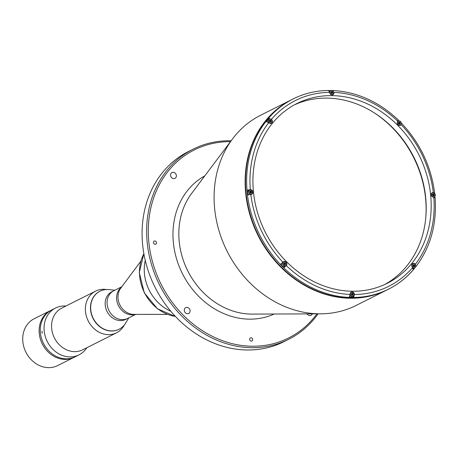 <?xml version="1.0" encoding="UTF-8"?>
<svg xmlns="http://www.w3.org/2000/svg" width="458" height="458" viewBox="0 0 458 458"><rect width="100%" height="100%" fill="white"/><g stroke="black" fill="none" stroke-linecap="round" stroke-linejoin="round"><path stroke-width="0.69" d="M425.78 217.607A102.231 87.392 63.3 0 0 425.551 198.091A102.231 87.392 63.3 0 0 372.657 111.838M214.676 208.911A106.405 90.959 -116.7 0 1 232.612 138.82A106.405 90.959 -116.7 0 1 260.608 115.267L291.637 99.684A106.405 90.959 -116.7 0 0 245.706 193.328A106.405 90.959 -116.7 0 0 387.153 289.851L356.124 305.434A106.405 90.959 -116.7 0 1 320.514 313.833A106.405 90.959 -116.7 0 1 214.676 208.911M330.808 91.938A105.586 90.26 -116.7 0 1 331.1 91.949M398.512 123.362A105.586 90.26 -116.7 0 1 399.153 124.021M432.575 194.181L433.428 194.702L434.236 194.301L434.356 195.446L433.411 195.944A1.351 1.156 -116.7 0 0 432.541 194.203A105.586 90.26 -116.7 0 1 432.69 195.503M307.106 313.885A3.275 2.8 63.3 0 0 309.82 315.602A3.275 2.8 63.3 0 0 310.965 315.344A3.275 2.8 63.3 0 0 312.23 313.862M173.794 178.654A3.275 2.8 63.3 0 0 174.945 178.397A3.275 2.8 63.3 0 0 176.227 174.847A3.275 2.8 63.3 0 0 173.153 172.288A3.275 2.8 63.3 0 0 172.002 172.546A3.275 2.8 63.3 0 0 170.719 176.09A3.275 2.8 63.3 0 0 173.794 178.654M187.517 313.724A3.275 2.8 63.3 0 0 188.662 313.467A3.275 2.8 63.3 0 0 189.944 309.923A3.275 2.8 63.3 0 0 186.87 307.358A3.275 2.8 63.3 0 0 185.725 307.616A3.275 2.8 63.3 0 0 184.442 311.159A3.275 2.8 63.3 0 0 187.517 313.724M155.17 244.286A1.718 1.471 63.3 0 0 154.833 240.942A1.718 1.471 63.3 0 0 155.17 244.286M251.356 341.124A1.718 1.471 63.3 0 0 251.018 337.781A1.718 1.471 63.3 0 0 251.356 341.124M318.07 313.839A106.405 90.959 -116.7 0 1 288.672 339.315L284.12 341.605A106.405 90.959 -116.7 0 1 246.873 349.986A106.405 90.959 -116.7 0 1 146.915 266.653A106.405 90.959 -116.7 0 1 188.604 151.432L193.156 149.148A106.405 90.959 -116.7 0 1 230.408 140.761A106.405 90.959 -116.7 0 1 231.147 140.778M288.672 339.315A106.405 90.959 -116.7 0 1 251.425 347.702A106.405 90.959 -116.7 0 1 151.466 264.363A106.405 90.959 -116.7 0 1 193.156 149.148M316.965 313.845A105.174 89.911 -116.7 0 1 251.871 346.219A105.174 89.911 -116.7 0 1 148.913 242.86A105.174 89.911 -116.7 0 1 230.483 141.665M144.488 274.01A40.922 34.985 -116.7 0 1 145.272 260.453A40.922 34.985 63.3 0 0 170.794 311.268A40.922 34.985 -116.7 0 1 144.488 274.01M353.519 297.236A105.586 90.26 -116.7 0 1 349.494 297.236M126.734 318.837A15.469 13.225 -116.7 0 1 120.391 320.577A15.469 13.225 -116.7 0 1 105.861 308.463A15.469 13.225 -116.7 0 1 111.918 291.712L113.819 290.756A15.469 13.225 63.3 0 0 107.756 307.507A15.469 13.225 63.3 0 0 122.286 319.627A15.469 13.225 63.3 0 0 127.702 318.407A15.469 13.225 -116.7 0 1 122.286 319.627A15.469 13.225 -116.7 0 1 107.756 307.507A15.469 13.225 -116.7 0 1 113.819 290.756L121.822 286.737M434.299 193.076L434.293 193.076A106.405 90.959 -116.7 0 1 434.299 193.081L434.613 192.778C431.07 166.26 420.135 143.177 401.798 123.528L401.374 123.614A106.405 90.959 -116.7 0 0 401.328 123.563M415.812 266.442L415.274 264.123A2.456 2.101 63.3 0 0 412.813 263.596A2.456 2.101 63.3 0 0 412.561 267.455L413.213 269.831A106.405 90.959 -116.7 0 1 388.67 289.09L387.531 289.662A106.405 90.959 -116.7 0 1 246.083 193.139A106.405 90.959 -116.7 0 1 292.015 99.495L293.154 98.922A106.405 90.959 -116.7 0 0 268.611 118.181L268.571 118.198A106.405 90.959 -116.7 0 0 265.858 121.525L268.829 122.744A2.456 2.101 63.3 0 0 271.285 123.271A2.456 2.101 63.3 0 0 272.35 121.112A2.456 2.101 63.3 0 0 271.542 119.412L268.611 118.181M398.637 122.481A106.405 90.959 -116.7 0 1 399.262 123.116M433.365 195.091A106.405 90.959 -116.7 0 1 433.44 195.795M285.265 266.029A2.456 2.101 63.3 0 1 285.208 266.104L283.811 267.844L286.382 265.514A2.456 2.101 63.3 0 0 286.845 263.837A2.456 2.101 63.3 0 0 283.582 261.61A2.456 2.101 63.3 0 0 282.981 262.091L280.411 264.421A106.405 90.959 -116.7 0 1 247.492 194.953L247.452 194.971A106.405 90.959 -116.7 0 1 247.188 192.583A106.405 90.959 -116.7 0 1 246.971 190.196L247.005 190.179A106.405 90.959 -116.7 0 1 265.898 121.507M328.815 90.547A106.405 90.959 -116.7 0 1 330.67 90.564M332.439 90.615A106.405 90.959 -116.7 0 1 332.531 90.615L333.951 92.413A103.949 88.863 -116.7 0 1 397.796 121.261L397.721 121.353A2.456 2.101 63.3 0 0 397.773 124.393A2.456 2.101 63.3 0 0 400.521 125.257A2.456 2.101 63.3 0 0 401.122 124.776L401.414 123.591M398.317 120.517A106.405 90.959 -116.7 0 1 398.752 120.946M247.492 194.953L250.91 194.415A2.456 2.101 63.3 0 0 251.768 194.221A2.456 2.101 63.3 0 0 252.833 192.062A2.456 2.101 63.3 0 0 250.429 189.641L247.005 190.179M294.442 104.836A100.594 85.995 -116.7 0 1 425.654 197.295A100.594 85.995 -116.7 0 1 384.691 284.527M430.623 194.799A100.594 85.995 -116.7 0 1 387.199 283.325A100.594 85.995 -116.7 0 1 253.48 192.074A100.594 85.995 -116.7 0 1 296.904 103.542A100.594 85.995 -116.7 0 1 430.623 194.799M350.296 296.807A1.351 1.156 -116.7 0 1 349.82 296.755M351.927 293.996A102.231 87.392 -116.7 0 1 351.326 293.996M283.777 267.861A106.405 90.959 -116.7 0 1 280.376 264.438L280.411 264.421M283.788 263.167A1.351 1.156 -116.7 0 1 284.658 264.907M249.232 190.23L246.971 190.196M249.776 191.392A1.351 1.156 -116.7 0 1 250.646 193.133L251.591 192.635L250.749 193.196L249.787 192.606L249.673 191.461L250.515 190.9L251.471 191.49L251.591 192.635M269.367 119L268.571 118.198M269.293 120.443A1.351 1.156 -116.7 0 1 270.163 122.183L271.107 121.685L270.266 122.246L269.304 121.656L269.19 120.511L270.031 119.95L270.987 120.534L271.107 121.685M271.451 119.32A103.949 88.863 -116.7 0 1 329.623 92.35L328.512 90.466C315.923 90.621 304.141 93.438 293.154 98.922M329.623 92.35L329.64 92.482A2.456 2.101 63.3 0 0 332.044 94.898A2.456 2.101 63.3 0 0 333.962 92.545L333.951 92.413M434.333 193.058L433.194 192.452A2.456 2.101 63.3 0 0 432.329 192.646A2.456 2.101 63.3 0 0 431.367 195.303A2.456 2.101 63.3 0 0 433.674 197.226L434.819 197.833M398.397 120.099C378.961 101.716 357.12 91.858 332.863 90.529L332.565 90.598M398.013 120.168L397.796 121.261M398.523 122.429A1.351 1.156 -116.7 0 1 399.393 124.17L400.344 123.671L399.496 124.233L398.54 123.643L398.42 122.498L399.267 121.937L400.223 122.526L400.344 123.671M434.682 196.688A106.405 90.959 -116.7 0 1 434.739 197.324M413.374 268.525A2.25 1.924 63.3 0 0 413.751 268.394L414.851 267.838A2.25 1.924 63.3 0 0 415.732 265.405A2.25 1.924 63.3 0 0 413.62 263.642A2.25 1.924 63.3 0 0 412.83 263.819A2.25 1.924 63.3 0 0 411.948 266.253A2.25 1.924 63.3 0 0 414.066 268.016A2.25 1.924 63.3 0 0 414.851 267.838A106.405 90.959 -116.7 0 1 413.54 269.43M413.024 265.153A1.351 1.156 -116.7 0 1 413.895 266.894L414.839 266.396L413.998 266.957L413.036 266.373L412.921 265.222L413.763 264.661L414.719 265.251L414.839 266.396M353.582 297.482L354.463 294.391A2.456 2.101 63.3 0 0 352.059 291.969A2.456 2.101 63.3 0 0 350.141 294.322L349.219 297.431A106.405 90.959 -116.7 0 0 353.542 297.5L353.582 297.482A106.405 90.959 -116.7 0 0 388.67 289.09C398.122 284.326 406.366 277.857 413.408 269.682M353.542 297.5L353.421 296.297M415.933 266.504L416.145 266.333C430.635 247.028 436.955 224.105 435.1 197.553M270.3 122.091L270.18 120.941L270.987 120.534M270.363 123.208A2.17 1.855 63.3 0 0 272.058 121.124A2.17 1.855 63.3 0 0 269.934 118.988A2.17 1.855 63.3 0 0 268.239 121.067A2.17 1.855 63.3 0 0 270.363 123.208M270.672 120.694A2.25 1.924 63.3 0 0 270.054 119.962M270.334 123.305A2.25 1.924 63.3 0 0 271.119 123.128A2.25 1.924 63.3 0 0 272 120.689A2.25 1.924 63.3 0 0 269.888 118.925A2.25 1.924 63.3 0 0 269.098 119.103A2.25 1.924 63.3 0 0 268.216 121.542A2.25 1.924 63.3 0 0 270.334 123.305M269.098 119.103L267.999 119.658A2.25 1.924 63.3 0 0 267.02 121.542M251.476 192.692A2.25 1.924 63.3 0 0 251.156 191.65M251.471 191.49L250.663 191.891L249.81 191.37M250.927 194.415L251.602 194.078C253.154 192.246 252.747 190.843 250.377 189.875L249.581 190.053A2.25 1.924 63.3 0 0 248.7 192.492A2.25 1.924 63.3 0 0 250.818 194.255A2.25 1.924 63.3 0 0 251.602 194.078A2.25 1.924 63.3 0 0 252.484 191.639A2.25 1.924 63.3 0 0 250.371 189.875A2.25 1.924 63.3 0 0 249.581 190.053L248.482 190.608A2.25 1.924 63.3 0 0 247.509 192.555A2.25 1.924 63.3 0 0 248.826 194.576M283.8 264.38L284.762 264.97L285.603 264.409L285.489 263.264L284.527 262.674L283.685 263.236L283.8 264.38M285.603 264.409L284.796 264.816L284.681 263.665L285.489 263.264M284.681 263.665L283.823 263.144M284.859 265.932A2.17 1.855 63.3 0 0 286.553 263.854A2.17 1.855 63.3 0 0 284.429 261.713A2.17 1.855 63.3 0 0 282.735 263.791A2.17 1.855 63.3 0 0 284.859 265.932M281.584 263.556A2.25 1.924 63.3 0 0 283.731 266.585A2.25 1.924 63.3 0 0 284.515 266.407L285.615 265.852A2.25 1.924 63.3 0 0 286.502 263.413A2.25 1.924 63.3 0 0 284.384 261.65A2.25 1.924 63.3 0 0 283.599 261.827A2.25 1.924 63.3 0 0 282.718 264.266A2.25 1.924 63.3 0 0 284.83 266.029A2.25 1.924 63.3 0 0 285.615 265.852M332.605 91.972L331.644 91.382L330.802 91.944L330.922 93.094L331.878 93.678L332.72 93.117L332.605 91.972L331.798 92.379L330.939 91.852M331.798 92.379L331.913 93.524L332.72 93.117M331.512 90.358L330.716 90.541A2.25 1.924 63.3 0 0 329.834 92.974A2.25 1.924 63.3 0 0 331.947 94.737A2.25 1.924 63.3 0 0 332.737 94.56C334.283 92.728 333.876 91.325 331.512 90.358A2.25 1.924 63.3 0 0 330.716 90.541L329.611 91.09A2.25 1.924 63.3 0 0 329.359 91.251M400.223 122.526L399.416 122.927L398.557 122.406M399.594 125.194A2.17 1.855 63.3 0 0 401.294 123.116A2.17 1.855 63.3 0 0 399.17 120.975A2.17 1.855 63.3 0 0 397.47 123.053A2.17 1.855 63.3 0 0 399.594 125.194M400.229 123.729A2.25 1.924 63.3 0 0 399.903 122.687M399.565 125.292A2.25 1.924 63.3 0 0 400.355 125.114A2.25 1.924 63.3 0 0 401.237 122.675A2.25 1.924 63.3 0 0 399.124 120.912A2.25 1.924 63.3 0 0 398.334 121.089A2.25 1.924 63.3 0 0 397.452 123.528A2.25 1.924 63.3 0 0 399.565 125.292M434.241 195.503A2.25 1.924 63.3 0 0 433.921 194.461M434.236 194.301L433.279 193.711L432.438 194.272L432.552 195.417L433.514 196.007L434.356 195.446M414.719 265.251L413.912 265.657L413.059 265.13M414.095 267.919A2.17 1.855 63.3 0 0 415.79 265.84A2.17 1.855 63.3 0 0 413.666 263.699A2.17 1.855 63.3 0 0 411.971 265.777A2.17 1.855 63.3 0 0 414.095 267.919M414.725 266.453A2.25 1.924 63.3 0 0 414.404 265.411M349.923 296.515A2.25 1.924 63.3 0 0 351.349 297.133A2.25 1.924 63.3 0 0 352.139 296.956L353.238 296.406A2.25 1.924 63.3 0 0 354.12 293.967A2.25 1.924 63.3 0 0 352.002 292.204A2.25 1.924 63.3 0 0 351.217 292.381A2.25 1.924 63.3 0 0 350.336 294.82A2.25 1.924 63.3 0 0 352.448 296.584A2.25 1.924 63.3 0 0 353.238 296.406C354.79 294.568 354.377 293.172 352.013 292.204L350.542 292.719M353.107 293.813L352.15 293.229L351.303 293.784L351.423 294.935L352.379 295.525L353.221 294.963L353.107 293.813L352.299 294.219L351.441 293.698M352.299 294.219L352.414 295.37L353.221 294.963M135.711 314.383L125.807 319.358A15.469 13.225 -116.7 0 1 120.391 320.577A15.469 13.225 -116.7 0 1 105.695 307.868A15.469 13.225 -116.7 0 1 112.891 291.277M128.79 317.858L125.641 323.085A21.28 18.194 -116.7 0 1 119.069 329.245A21.28 18.194 -116.7 0 1 111.62 330.922A21.28 18.194 -116.7 0 1 91.629 314.257A21.28 18.194 -116.7 0 1 99.964 291.214A21.28 18.194 -116.7 0 1 107.412 289.536A21.28 18.194 -116.7 0 1 108.832 289.616L114.906 290.212M111.426 331.02A21.28 18.194 -116.7 0 1 91.434 314.348A21.28 18.194 -116.7 0 1 99.775 291.305A21.28 18.194 -116.7 0 1 99.867 291.259A21.28 18.194 -116.7 0 0 91.417 314.291A21.28 18.194 -116.7 0 0 111.426 331.02A21.28 18.194 -116.7 0 0 118.88 329.342A21.28 18.194 -116.7 0 0 118.971 329.291A21.28 18.194 -116.7 0 1 111.426 331.02M124.53 324.716L123.717 326.067A23.329 19.94 -116.7 0 1 116.504 332.823A23.329 19.94 -116.7 0 1 108.34 334.661A23.329 19.94 -116.7 0 1 86.425 316.392A23.329 19.94 -116.7 0 1 95.567 291.133A23.329 19.94 -116.7 0 1 103.731 289.296A23.329 19.94 -116.7 0 1 105.288 289.382L106.857 289.536M116.504 332.823L82.692 349.803A23.329 19.94 -116.7 0 1 74.528 351.641A23.329 19.94 -116.7 0 1 52.613 333.372A23.329 19.94 -116.7 0 1 61.756 308.114L95.567 291.133M86.837 347.725L86.648 348.011A26.192 22.39 -116.7 0 1 79.022 354.853A26.192 22.39 -116.7 0 1 69.851 356.919A26.192 22.39 -116.7 0 1 45.25 336.407A26.192 22.39 -116.7 0 1 55.51 308.045A26.192 22.39 -116.7 0 1 64.681 305.978A26.192 22.39 -116.7 0 1 65.551 306.013L65.9 306.03M42.199 333.155L41.999 331.168L42.079 333.184M66.061 358.826A26.192 22.39 -116.7 0 1 41.455 338.313A26.192 22.39 -116.7 0 1 51.714 309.952A26.192 22.39 63.3 0 0 41.455 338.313A26.192 22.39 63.3 0 0 66.061 358.826A26.192 22.39 63.3 0 0 75.227 356.759A26.192 22.39 -116.7 0 1 66.061 358.826M55.51 308.045L50.575 310.524A26.192 22.39 63.3 0 0 39.308 333.928A26.192 22.39 63.3 0 0 55.916 357.332A26.192 22.39 63.3 0 0 74.087 357.332L57.679 365.576A26.192 22.39 63.3 0 1 39.508 365.576A26.192 22.39 63.3 0 1 22.9 342.166A26.192 22.39 63.3 0 1 34.167 318.762L50.575 310.524A26.192 22.39 63.3 0 0 40.315 338.886A26.192 22.39 63.3 0 0 64.922 359.398A26.192 22.39 63.3 0 0 74.087 357.332L79.022 354.853M274.165 314.016A77.328 66.107 -116.7 0 1 249.123 319.14A77.328 66.107 -116.7 0 1 176.857 259.829A77.328 66.107 -116.7 0 1 204.795 175.889M320.514 313.833L252.192 314.102A73.349 62.7 -116.7 0 1 251.064 314.096A73.349 62.7 -116.7 0 1 179.238 241.778A73.349 62.7 -116.7 0 1 191.604 193.465L232.612 138.82M140.726 261.363L120.706 288.237A15.921 13.608 63.3 0 0 119.853 304.908A15.921 13.608 63.3 0 0 133.639 314.383A15.921 13.608 63.3 0 0 133.839 314.383A15.921 13.608 63.3 0 0 134.039 314.383M121.559 287.092A15.469 13.225 63.3 0 0 117.683 303.889A15.469 13.225 63.3 0 0 131.83 314.835A15.469 13.225 63.3 0 0 135.27 314.383M249.736 189.99L250.429 189.641M285.208 266.104L286.382 265.514M282.907 262.182A103.949 88.863 -116.7 0 1 250.795 194.415M250.308 189.641A103.949 88.863 -116.7 0 1 268.737 122.647M432.501 192.801L433.194 192.452M399.943 125.366L401.122 124.776M401.197 124.685A103.949 88.863 -116.7 0 1 433.308 192.452M412.652 267.552A103.949 88.863 -116.7 0 1 354.481 294.523M350.152 294.454A103.949 88.863 -116.7 0 1 286.307 265.606M433.795 197.232A103.949 88.863 -116.7 0 1 415.366 264.22M349.259 297.414A106.405 90.959 -116.7 0 1 283.811 267.844M250.847 194.158A2.17 1.855 63.3 0 0 252.541 192.079A2.17 1.855 63.3 0 0 250.417 189.938A2.17 1.855 63.3 0 0 248.723 192.016A2.17 1.855 63.3 0 0 250.847 194.158M332.061 94.898L332.737 94.56A2.25 1.924 63.3 0 0 333.619 92.132A2.25 1.924 63.3 0 0 331.523 90.363M331.976 94.64A2.17 1.855 63.3 0 0 333.67 92.562A2.17 1.855 63.3 0 0 331.546 90.421A2.17 1.855 63.3 0 0 329.852 92.505A2.17 1.855 63.3 0 0 331.976 94.64M433.583 197.066A2.25 1.924 63.3 0 0 434.367 196.888A2.25 1.924 63.3 0 0 435.249 194.45A2.25 1.924 63.3 0 0 433.136 192.686A2.25 1.924 63.3 0 0 432.346 192.864A2.25 1.924 63.3 0 0 431.465 195.303A2.25 1.924 63.3 0 0 433.583 197.066M433.611 196.969A2.17 1.855 63.3 0 0 435.306 194.89A2.17 1.855 63.3 0 0 433.182 192.749A2.17 1.855 63.3 0 0 431.488 194.827A2.17 1.855 63.3 0 0 433.611 196.969M352.477 296.486A2.17 1.855 63.3 0 0 354.177 294.402A2.17 1.855 63.3 0 0 352.053 292.267A2.17 1.855 63.3 0 0 350.353 294.345A2.17 1.855 63.3 0 0 352.477 296.486M143.881 253.721A40.922 34.985 63.3 0 0 175.362 316.404M133.839 314.383L167.347 314.371M270.443 123.465L271.119 123.128M282.918 262.171L283.599 261.827M399.679 125.452L400.355 125.114M397.659 121.433L398.334 121.089M433.692 197.226L434.367 196.888C435.919 195.056 435.512 193.654 433.142 192.686L431.676 193.207M412.16 264.157L412.83 263.819M175.443 316.489L157.438 308.789L144.253 292.782L139.284 272.647L143.858 253.606"/></g></svg>
